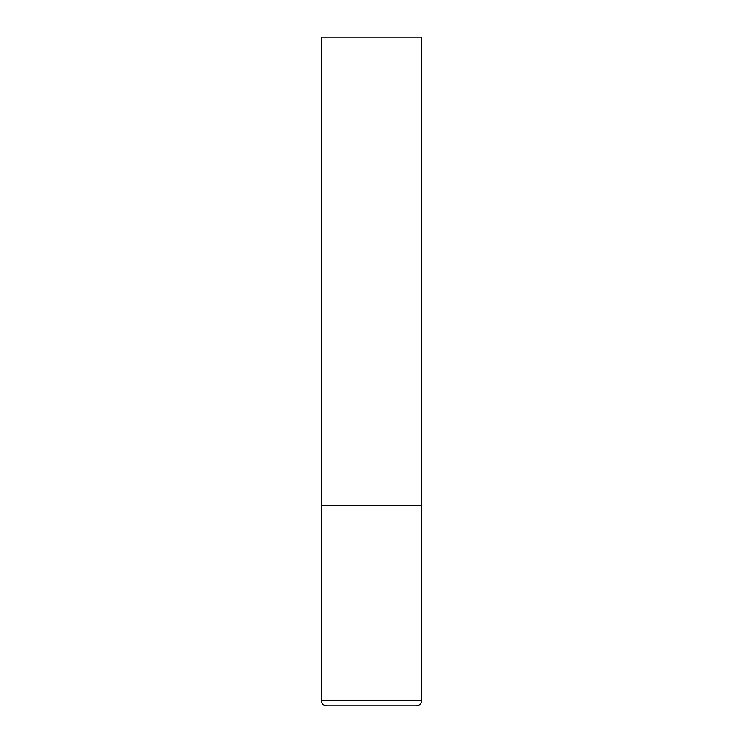 <?xml version="1.0" encoding="UTF-8"?>
<svg xmlns="http://www.w3.org/2000/svg" width="743" height="743" viewBox="0 0 743 743"><rect width="100%" height="100%" fill="white"/><g stroke="black" fill="none" stroke-linecap="round" stroke-linejoin="round"><path stroke-width="0.56" stroke-dasharray="3.71 2.79" d="M371.5 505.24L421.652 505.24L371.5 505.24M421.652 37.15L321.347 37.15M321.347 700.5L421.652 700.5"/><path stroke-width="1.11" d="M321.347 700.5L421.652 700.5L421.652 505.24L321.347 505.24L421.652 505.24L421.652 37.15L321.347 37.15L321.347 700.5C321.663 703.751 323.446 705.534 326.697 705.85L416.303 705.85L326.697 705.85M421.652 700.5C421.337 703.751 419.554 705.534 416.303 705.85"/></g></svg>
